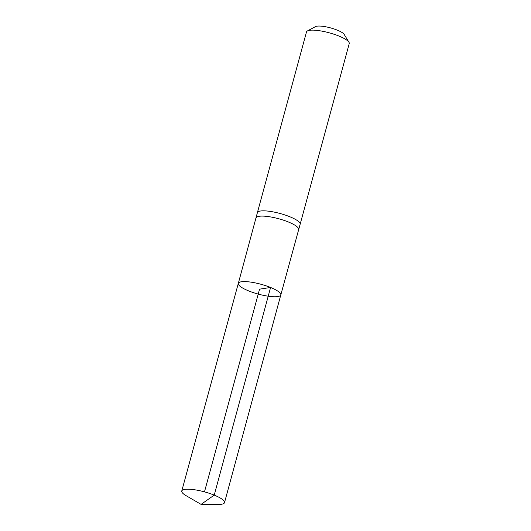 <?xml version="1.0" encoding="UTF-8"?>
<svg xmlns="http://www.w3.org/2000/svg" width="531" height="531" viewBox="0 0 531 531"><rect width="100%" height="100%" fill="white"/><g stroke="black" fill="none" stroke-linecap="round" stroke-linejoin="round"><path stroke-width="0.8" d="M256.141 217.942A21.97 5.091 15.2 0 1 256.154 217.902A21.97 5.091 15.2 0 1 288.36 221.978A21.97 5.091 15.2 0 1 298.555 229.419A21.97 5.091 15.2 0 1 298.541 229.458M270.584 287.477A22.01 5.104 -164.8 0 0 238.313 283.395A22.01 5.104 -164.8 0 0 258.219 294.088A22.01 5.104 -164.8 0 0 280.799 294.937A22.01 5.104 -164.8 0 0 270.584 287.477M280.799 294.937L300.128 224.308A22.149 5.131 -164.8 0 0 300.141 224.274A22.149 5.131 -164.8 0 0 289.86 216.761A22.149 5.131 -164.8 0 0 257.389 212.659A22.149 5.131 -164.8 0 0 257.382 212.692L238.313 283.395A22.01 5.104 15.2 0 1 260.894 284.244A22.01 5.104 15.2 0 1 280.799 294.937L224.513 502.625A22.149 5.131 15.2 0 1 218.42 504.45L201.083 504.384L186.096 495.669A22.149 5.131 15.2 0 1 181.761 491.009A22.149 5.131 15.2 0 1 204.481 491.865A22.149 5.131 15.2 0 1 224.513 502.625M300.141 224.274L349.239 43.569A22.149 5.131 -164.8 0 0 348.94 42.221L344.161 34.396A15.286 3.544 -164.8 0 0 337.271 30.141A15.286 3.544 -164.8 0 0 315.507 26.61L307.422 30.937A22.149 5.131 -164.8 0 0 306.487 31.953L257.389 212.659M348.94 42.221A22.149 5.131 -164.8 0 0 338.957 36.062A22.149 5.131 -164.8 0 0 307.422 30.937M204.481 491.865L259.559 289.163L270.584 287.477L214.232 495.118L201.083 504.384M238.313 283.395L181.761 491.009"/></g></svg>
